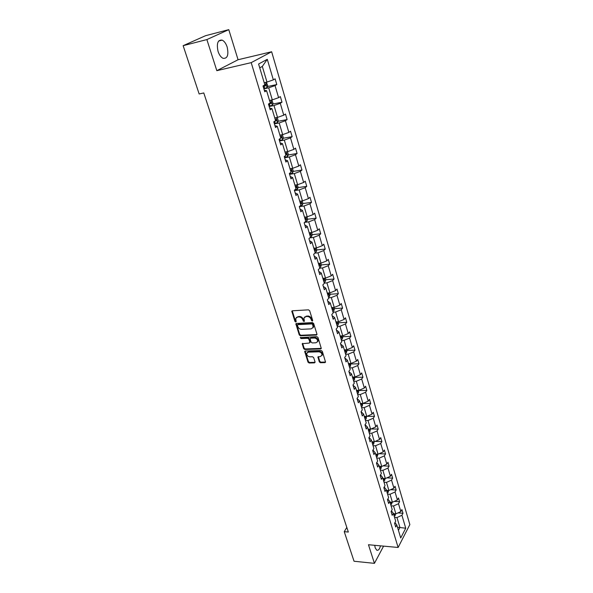 <?xml version="1.0" encoding="UTF-8"?>
<svg xmlns="http://www.w3.org/2000/svg" width="593" height="593" viewBox="0 0 593 593"><rect width="100%" height="100%" fill="white"/><g stroke="black" fill="none" stroke-linecap="round" stroke-linejoin="round"><path stroke-width="0.89" d="M312.252 321.109L312.681 320.442L309.65 310.695L308.456 309.828L292.416 310.799L291.815 311.236L294.914 321.384L295.729 321.984L296.152 321.68L295.707 318.434L297.642 317.025L298.968 316.951C300.747 317.033 302 317.952 302.726 319.701L303.95 321.547L304.372 321.236L303.935 318.004L305.906 316.566L307.248 316.484C309.042 316.566 310.309 317.492 311.036 319.249L312.252 321.109M374.724 545.315L375.199 547.85L376.755 550.185C378.341 550.712 379.579 549.266 380.476 545.842M227.171 47.069C225.977 43.489 224.317 41.176 222.175 40.116C217.764 39.664 216.401 43.437 218.076 51.458C219.284 55.008 220.937 57.291 223.035 58.322C227.445 58.774 228.831 55.023 227.171 47.069M319.316 361.871L320.472 362.723L324.934 362.612L325.557 362.167L322.318 351.345L321.147 350.493L305.306 351.019L304.698 351.441L308.004 362.167L309.146 363.005L314.46 362.872L315.061 361.982L313.667 357.594L312.511 356.741L309.865 356.823C307.685 356.452 306.648 355.281 306.751 353.302L308.375 352.153L318.804 351.812C320.991 352.175 322.043 353.346 321.955 355.326L320.279 356.519L317.915 357.008L319.316 361.871L319.746 361.345L320.895 362.19L325.587 362.041M368.468 544.737L374.42 563.35L354.043 561.245L344.251 531.691L348.328 532.032L203.784 92.953L199.152 93.976L183.148 45.683L206.875 39.575L216.823 70.671L251.195 62.643L398.125 547.465L368.468 544.737M316.336 335.075L316.951 334.141L313.63 323.467L312.444 322.607L296.463 323.437L295.863 323.867L299.257 334.919L300.414 335.771L316.336 335.075L316.988 334.526M318.004 337.506L321.295 348.491L320.665 348.943L304.809 349.485L303.66 348.64L302.222 343.725L309.227 343.043L309.828 342.124L308.886 339.152L307.723 338.299L301.051 338.573L300.228 337.639L316.832 336.646L318.004 337.506M374.42 563.35L383.589 546.131M216.823 70.671L238.067 59.737L228.779 29.65L206.875 39.575M228.779 29.65L205.556 35.699L183.148 45.683M394.968 522.566L396.806 524.924L395.701 527.007L394.582 523.278L395.694 521.21L393.315 513.271L392.195 515.332L391.054 511.559L392.181 509.506L389.771 501.463L388.63 503.501L387.481 499.677L388.623 497.638L386.176 489.484L385.027 491.508L383.856 487.631L385.02 485.615L382.537 477.35L381.366 479.352L380.187 475.423L381.366 473.429L378.853 465.045L377.659 467.025L376.459 463.037L377.659 461.065L375.11 452.57L373.901 454.527L372.686 450.487L373.901 448.538L371.314 439.924L370.084 441.852L368.853 437.753L370.091 435.825L367.467 427.093L366.222 429.006L364.969 424.847L366.222 422.942L363.568 414.084L362.293 415.967L361.026 411.75L362.301 409.874L359.61 400.883L358.32 402.743L357.03 398.466L358.328 396.613L355.592 387.496L354.28 389.334L352.976 384.99L354.295 383.167L351.523 373.916L350.189 375.725L348.862 371.322L350.204 369.521L347.387 360.136L346.03 361.915L344.689 357.446L346.053 355.674L343.199 346.156L341.82 347.898L340.456 343.369L341.842 341.627L338.944 331.961L337.536 333.681L336.157 329.078L337.565 327.373L334.622 317.559L333.192 319.249L331.791 314.572L333.222 312.896L330.234 302.941L328.789 304.594L327.358 299.85L328.819 298.212L325.787 288.102L324.312 289.718L322.859 284.907L324.349 283.298L321.265 273.032L319.768 274.618L318.293 269.726L319.805 268.155L316.677 257.733L315.15 259.282L313.66 254.315L315.194 252.781L312.022 242.196L310.465 243.701L308.946 238.66L310.51 237.163L307.285 226.415L305.706 227.882L304.165 222.76L305.758 221.3L302.482 210.382L300.873 211.812L299.302 206.609L300.925 205.193L297.597 194.096L295.959 195.49L294.365 190.197L296.018 188.826L292.638 177.552L290.97 178.893L289.347 173.527L291.03 172.192L287.598 160.74L285.893 162.037L284.255 156.574L285.959 155.292L282.468 143.654L280.741 144.907L279.073 139.355L280.808 138.117L277.265 126.287L275.5 127.488L273.803 121.847L275.575 120.661L271.965 108.63L270.171 109.787L268.444 104.049L270.252 102.915L266.583 90.685L264.76 91.782L263.003 85.948L264.841 84.866L258.592 64.022L267.28 59.307L273.343 79.862L275.115 78.825L276.798 84.547L275.041 85.6L278.606 97.667L280.341 96.57L281.994 102.196L280.267 103.308L283.773 115.175L285.478 114.034L287.108 119.571L285.411 120.727L288.858 132.402L290.533 131.216L292.141 136.664L290.474 137.865L293.869 149.362L295.514 148.124L297.093 153.483L295.455 154.736L298.798 166.047L300.414 164.765L301.963 170.043L300.354 171.34L303.646 182.466L305.232 181.147L306.766 186.343L305.187 187.677L308.419 198.64L309.983 197.276L311.488 202.391L309.931 203.77L313.119 214.555L314.653 213.154L316.136 218.194L314.609 219.61L317.752 230.232L319.256 228.787L320.717 233.753L319.219 235.206L322.31 245.665L323.785 244.19L325.223 249.075L323.756 250.565L326.795 260.876L328.255 259.356L329.671 264.167L328.218 265.694L331.22 275.849L332.651 274.3L334.044 279.036L332.621 280.6L335.579 290.6L336.98 289.013L338.358 293.683L336.957 295.284L339.871 305.136L341.249 303.52L342.606 308.123L341.227 309.746L344.096 319.457L345.46 317.811L346.794 322.34L345.437 324L348.261 333.57L349.603 331.887L350.915 336.364L349.588 338.047L352.368 347.476L353.687 345.771L354.985 350.174L353.673 351.894L356.423 361.189L357.712 359.454L358.995 363.798L357.705 365.54L360.411 374.702L361.686 372.938L362.946 377.222L361.678 378.994L364.347 388.03L365.599 386.236L366.845 390.461L365.592 392.255L368.223 401.165L369.461 399.348L370.684 403.514L369.454 405.338L372.048 414.114L373.264 412.276L374.472 416.382L373.264 418.228L375.821 426.893L377.015 425.025L378.208 429.073L377.022 430.948L379.542 439.487L380.721 437.604L381.892 441.6L380.721 443.49L383.211 451.918L384.368 450.005L385.532 453.949L384.375 455.861L386.829 464.171L387.97 462.243L389.112 466.128L387.978 468.07L390.402 476.268L391.521 474.311L392.655 478.151L391.536 480.108L393.922 488.195L395.027 486.223L396.146 490.011L395.042 491.982L397.399 499.966L398.489 497.979L399.586 501.715L398.503 503.709L400.831 511.581L401.906 509.572L402.988 513.264L401.921 515.273L405.738 528.215L400.712 537.962L396.806 524.924M251.195 62.643L271.638 51.754L409.852 524.59L398.125 547.465M391.076 505.829L393.53 505.985L395.879 513.864L393.433 513.686M395.879 513.864L400.831 511.581M393.53 505.985L398.503 503.709M391.424 510.884L393.315 513.271M387.57 494.125L390.031 494.265L392.41 502.249L389.957 502.093M392.41 502.249L397.399 499.966M390.031 494.265L395.042 491.982M387.829 499.054L389.771 501.463M384.012 482.265L386.488 482.391L388.897 490.478L386.436 490.337M388.897 490.478L393.922 488.195M386.488 482.391L391.536 480.108M384.19 487.053L386.176 489.484M380.41 470.242L382.893 470.353L385.339 478.551L382.863 478.425M385.339 478.551L390.402 476.268M382.893 470.353L387.978 468.07M380.498 474.889L382.537 477.35M376.755 458.055L379.246 458.144L381.729 466.454L379.238 466.35M381.729 466.454L386.829 464.171M379.246 458.144L384.375 455.861M376.748 462.562L378.853 465.045M373.049 445.706L375.554 445.773L378.067 454.201L375.569 454.112M378.067 454.201L383.211 451.918M375.554 445.773L380.721 443.49M372.945 450.065L375.11 452.57M369.291 433.179L371.811 433.231L374.361 441.778L371.848 441.711M374.361 441.778L379.542 439.487M371.811 433.231L377.022 430.948M369.068 437.426L371.314 439.924M365.488 420.481L368.016 420.519L370.603 429.176L368.083 429.132M370.603 429.176L375.821 426.893M368.016 420.519L373.264 418.228M365.095 424.655L367.467 427.093M361.626 407.606L364.169 407.621L366.785 416.405L364.258 416.375M366.785 416.405L372.048 414.114M364.169 407.621L369.454 405.338M361.055 411.705L363.568 414.084M357.712 394.553L360.262 394.545L362.923 403.448L360.374 403.448M362.923 403.448L368.223 401.165M360.262 394.545L365.592 392.255M357.06 398.578L359.61 400.883M353.739 381.314L356.304 381.277L359.002 390.313L356.445 390.327M359.002 390.313L364.347 388.03M356.304 381.277L361.678 378.994M353.057 385.257L355.592 387.496M349.714 367.882L352.286 367.823L355.022 376.985L352.457 377.029M355.022 376.985L360.411 374.702M352.286 367.823L357.705 365.54M348.988 371.744L351.523 373.916M345.623 354.258L348.21 354.177L350.989 363.472L348.41 363.539M350.989 363.472L356.423 361.189M348.21 354.177L353.673 351.894M344.867 358.039L347.387 360.136M341.479 340.434L344.081 340.33L346.898 349.759L344.303 349.848M346.898 349.759L352.368 347.476M344.081 340.33L349.588 338.047M340.686 344.133L343.199 346.156M337.276 326.409L339.885 326.283L342.739 335.853L340.137 335.964M342.739 335.853L348.261 333.57M339.885 326.283L345.437 324M336.439 330.019L338.944 331.961M333.007 312.177L335.631 312.029L338.529 321.74L335.912 321.873M338.529 321.74L344.096 319.457M335.631 312.029L341.227 309.746M332.132 315.698L334.622 317.559M328.678 297.738L331.309 297.56L334.252 307.411L331.628 307.574M334.252 307.411L339.871 305.136M331.309 297.56L336.957 295.284M327.759 301.162L330.234 302.941M324.282 283.076L326.928 282.876L329.916 292.875L327.277 293.061M329.916 292.875L335.579 290.6M326.928 282.876L332.621 280.6M323.318 286.412L325.787 288.102M319.753 268.206L322.481 267.969L325.505 278.124L322.859 278.332M325.505 278.124L331.22 275.849M322.481 267.969L328.218 265.694M318.812 271.431L321.265 273.032M314.831 253.144L317.959 252.833L321.035 263.144L318.374 263.381M321.035 263.144L326.795 260.876M317.959 252.833L323.756 250.565M314.231 256.22L316.677 257.733M309.783 237.86L313.371 237.474L316.499 247.933L313.823 248.208M316.499 247.933L322.31 245.665M313.371 237.474L319.219 235.206M309.59 240.78L312.022 242.196M304.602 222.36L308.716 221.871L311.888 232.493L309.205 232.797M311.888 232.493L317.752 230.232M308.716 221.871L314.609 219.61M304.869 225.095L307.285 226.415M299.309 206.631L303.987 206.023L307.211 216.816L304.513 217.149M307.211 216.816L313.119 214.555M303.987 206.023L309.931 203.77M300.073 209.173L302.482 210.382M294.484 190.598L299.183 189.93L302.452 200.894L299.747 201.257M302.452 200.894L308.419 198.64M299.183 189.93L305.187 187.677M295.21 192.992L297.597 194.096M289.584 174.305L294.306 173.586L297.627 184.719L294.906 185.112M297.627 184.719L303.646 182.466M294.306 173.586L300.354 171.34M290.266 176.551L292.638 177.552M284.603 157.753L289.347 156.975L292.72 168.293L289.984 168.716M292.72 168.293L298.798 166.047M289.347 156.975L295.455 154.736M285.24 159.851L287.598 160.74M279.548 140.941L284.306 140.104L287.738 151.6L284.988 152.06M287.738 151.6L293.869 149.362M284.306 140.104L290.474 137.865M280.133 142.883L282.468 143.654M274.411 123.855L279.192 122.959L282.676 134.641L279.918 135.137M282.676 134.641L288.858 132.402M279.192 122.959L285.411 120.727M274.944 125.634L277.265 126.287M269.185 106.495L273.988 105.532L277.531 117.399L274.759 117.933M277.531 117.399L283.773 115.175M273.988 105.532L280.267 103.308M269.667 108.104L271.965 108.63M263.87 88.846L268.703 87.816L272.306 99.883L269.519 100.454M272.306 99.883L278.606 97.667M268.703 87.816L275.041 85.6M264.308 90.284L266.583 90.685M267.28 59.307L262.314 66.431L266.983 82.079L264.189 82.686M266.983 82.079L273.343 79.862M238.067 59.737L271.638 51.754M346.801 527.399L344.251 531.691M398.422 530.32L399.934 527.436L396.984 517.556L394.545 517.378M397.503 527.244L405.738 528.215M262.314 66.431L259.734 67.847M396.984 517.556L401.921 515.273M267.473 86.548L276.798 84.547M272.78 104.064L281.994 102.196M277.998 121.298L287.108 119.571M283.128 138.265L292.141 136.664M288.176 154.966L297.093 153.483M293.142 171.407L301.963 170.043M298.027 187.588L306.766 186.343M302.838 203.532L311.488 202.391M307.567 219.225L316.136 218.194M312.229 234.687L320.717 233.753M316.803 249.912L325.223 249.075M321.287 264.923L329.671 264.167M325.698 279.703L334.044 279.036M330.049 294.269L338.358 293.683M334.341 308.619L342.606 308.123M338.559 322.762L346.794 322.34M342.724 336.705L350.915 336.364M346.831 350.441L354.985 350.174M350.871 363.991L358.995 363.798M354.866 377.348L362.946 377.222M358.795 390.513L366.845 390.461M362.671 403.499L370.684 403.514M367 416.308L374.472 416.382M371.122 428.947L378.208 429.073M375.161 441.422L381.892 441.6M379.127 453.734L385.532 453.949M383.019 465.876L389.112 466.128M386.851 477.869L392.655 478.151M390.609 489.699L396.146 490.011M394.315 501.381L399.586 501.715M397.955 512.908L402.988 513.264M312.696 320.605L311.481 318.745C310.754 316.988 309.494 316.069 307.7 315.987L307.248 316.484M304.609 317.025L307.7 315.987M296.381 317.47L299.421 316.454C301.2 316.536 302.452 317.448 303.179 319.204L304.394 321.05M292.253 310.828L295.366 320.887L296.174 321.488M296.292 323.459L299.702 334.415L300.866 335.26L316.773 334.563M312.681 324.534L311.859 323.926L297.834 324.645L297.412 324.949L297.834 326.602C298.561 328.337 299.806 329.248 301.563 329.337L311.14 328.878L313.134 327.425L312.681 324.534L313.126 324.023L312.303 323.422L311.859 323.926M297.649 324.682L298.286 324.141L312.303 323.422M312.926 327.885L313.571 326.921L313.534 325.342L313.097 325.846M313.126 324.023L313.534 325.342M302.645 343.317L304.098 348.121L305.254 348.966L321.317 348.38M309.865 342.495L310.272 341.612L309.331 338.64L308.167 337.788L301.496 338.062L301.051 338.573M300.658 337.335L301.496 338.062M315.928 342.791L317.603 341.583C317.707 339.559 316.647 338.373 314.438 338.017L310.725 338.173L310.124 339.1L311.066 342.079L312.229 342.932L315.928 342.791M317.477 341.887L318.033 341.071C318.137 339.04 317.085 337.854 314.876 337.506L314.438 338.017M310.428 338.247L311.169 337.662L314.876 337.506M318.322 356.601L319.746 361.345M321.843 355.6L322.377 354.799C322.473 352.82 321.421 351.649 319.234 351.293L318.804 351.812M307.3 352.509L308.812 351.634L319.234 351.293M305.113 351.049L308.434 361.641L309.576 362.479L315.098 362.316M266.361 82.212L267.784 85.785L267.065 87.556L263.848 88.772M263.196 86.608L265.894 85.651L265.746 84.258L264.752 84.577M264.611 84.636L264.493 85.955L263.136 86.393M205.526 98.245L204.97 96.555M271.868 99.972L273.047 103.397L272.357 105.131L269.155 106.414M268.518 104.279L271.186 103.315L271.045 101.952L270.06 102.278M271.186 103.315L268.459 104.034M211.049 115.012L210.5 113.352M277.25 117.458L278.221 120.727L277.524 122.521L274.381 123.767M274.359 121.476L276.39 120.705L276.264 119.349L275.285 119.69M216.482 131.527L215.941 129.889M282.394 134.693L283.313 137.776L282.631 139.577L279.518 140.838M280.786 138.139L281.512 137.806L281.393 136.479L280.422 136.82M221.834 147.783L221.308 146.174M287.457 151.645L288.324 154.558L287.657 156.374L284.573 157.649M285.863 154.966L286.56 154.64L286.449 153.328L285.478 153.683M227.104 163.801L226.585 162.208M292.438 168.338L293.261 171.081L292.601 172.904L289.547 174.186M290.829 171.54L291.519 171.214L291.422 169.917L290.451 170.273M232.3 179.568L231.781 178.004M297.345 184.764L298.116 187.344L297.471 189.174L294.447 190.472M295.722 187.855L296.404 187.521L296.315 186.239L295.351 186.61M237.415 195.104L236.904 193.563M302.178 200.931L302.897 203.355L302.267 205.193L299.517 206.423M300.54 203.918L301.214 203.577L301.133 202.317L300.177 202.687M242.448 210.411L241.951 208.892M306.929 216.853L307.604 219.114L306.981 220.967L305.039 221.96M305.284 219.729L305.951 219.388L305.877 218.142L304.921 218.52M247.414 225.488L246.925 223.991M311.614 232.53L312.244 234.643L311.629 236.496L310.465 237.215M309.954 235.302L310.613 234.954L310.547 233.724L309.598 234.116M252.307 240.35L251.817 238.875M316.225 247.963L316.81 249.935L316.21 251.795L315.113 252.492M314.557 250.639L315.202 250.29L315.142 249.075L314.201 249.468M257.125 254.99L256.65 253.537M320.761 263.166L321.31 264.989L320.717 266.865L319.634 267.576M319.086 265.746L319.731 265.39L319.671 264.189L318.738 264.597M261.209 268.162L261.876 269.422M325.238 278.147L325.742 279.829L325.157 281.705L324.082 282.424M323.548 280.63L324.186 280.267L324.134 279.081L323.207 279.496M266.561 283.654L266.087 282.216M329.641 292.898L330.108 294.447L329.538 296.33L328.478 297.063M327.944 295.292L328.574 294.929L328.529 293.75L327.61 294.172M271.179 297.679L270.704 296.248M333.985 307.426L334.408 308.849L333.844 310.739L332.799 311.481M332.273 309.739L332.895 309.368L332.866 308.204L331.947 308.634M275.73 311.503L275.263 310.08M338.262 321.747L338.647 323.044L338.092 324.942L337.061 325.69M336.542 323.971L337.158 323.6L337.128 322.451L336.216 322.881M280.215 325.134L279.748 323.719M342.472 335.86L342.821 337.032L342.294 338.885L341.257 339.693M340.753 337.995L341.36 337.625L341.338 336.483L340.426 336.928M284.64 338.581L284.18 337.172M346.631 349.774L346.942 350.826L346.423 352.679L345.4 353.495M344.896 351.819L345.504 351.441L345.482 350.322L344.577 350.767M289.006 351.842L288.546 350.433M350.722 363.479L350.478 366.318L349.477 367.097M348.981 365.451L349.581 365.066L349.566 363.954L348.669 364.406M293.313 364.917L292.853 363.516M354.755 376.992L354.488 379.728L353.495 380.506M353.013 378.883L353.606 378.497L353.591 377.4L352.702 377.86M297.56 377.815L297.1 376.422M358.735 390.313L358.446 392.937L357.46 393.73M356.986 392.129L357.572 391.743L357.564 390.654L356.682 391.121M301.748 390.535L301.288 389.149M362.657 403.448L362.345 405.968L361.374 406.768M360.9 405.189L361.478 404.797L361.478 403.722L360.603 404.189M305.877 403.092L305.425 401.706M366.526 416.397L366.185 418.821L365.229 419.622M364.762 418.065L365.34 417.672L365.34 416.605L364.465 417.087M309.954 415.471L309.502 414.099M370.343 429.169L369.98 431.489L369.031 432.304M368.572 430.77L369.142 430.377L369.142 429.317L368.283 429.799M313.979 427.694L313.527 426.323M374.101 441.77L373.716 443.994L372.782 444.809M372.33 443.297L372.893 442.897L372.901 441.852L372.041 442.341M317.952 439.754L317.5 438.39M377.815 454.194L377.407 456.321L376.481 457.144M376.036 455.654L376.607 454.216L375.747 454.705M321.866 451.658L321.421 450.302M381.469 466.446L381.047 468.485L380.128 469.315M379.69 467.84L380.254 466.409L379.409 466.913M325.735 463.407L325.29 462.051M385.087 478.551L384.642 480.486L383.73 481.323M383.671 478.469L383.019 478.951M383.293 479.87L383.908 478.477M329.552 475L329.108 473.651M388.608 490.463L388.185 492.323L387.281 493.168M387.17 490.381L386.584 490.826M386.851 491.73L387.503 490.396M333.318 486.445L332.881 485.104M392.077 502.227L391.676 504.006L390.787 504.858M390.631 502.138L390.098 502.545M390.364 503.442L391.039 502.16M337.039 497.749L336.602 496.415M395.501 513.835L395.131 515.539L394.249 516.392M394.063 513.731L393.567 514.109M393.826 514.998L394.515 513.768M340.716 508.905L340.278 507.578M311.481 318.745L311.036 319.249M306.359 316.062L305.906 316.566M303.572 320.45L303.127 320.946M303.179 319.204L302.726 319.701M299.421 316.454L298.968 316.951M298.094 316.529L297.642 317.025M295.366 320.887L294.914 321.384M292.282 311.273L291.823 311.762M311.874 320.005L311.429 320.509M300.866 335.26L300.414 335.771M299.702 334.415L299.257 334.919M296.33 323.874L295.87 324.378M298.286 324.141L297.834 324.645M321.095 348.417L320.665 348.943M305.254 348.966L304.809 349.485M304.098 348.121L303.66 348.64M302.682 343.695L302.237 344.207M310.272 341.612L309.828 342.124M309.331 338.64L308.886 339.152M308.167 337.788L307.723 338.299M311.169 337.662L310.725 338.173M318.359 356.942L317.93 357.468M308.812 351.634L308.375 352.153M314.89 362.345L314.46 362.872M309.576 362.479L309.146 363.005M308.434 361.641L308.004 362.167M305.15 351.397L304.713 351.916M325.357 362.078L324.934 362.612M320.895 362.19L320.472 362.723M267.08 87.512L265.553 82.39M264.745 88.49L264.093 86.326M264.493 85.955L265.894 85.651M272.357 105.131L270.875 100.18M270.045 106.132L269.4 103.997M277.546 122.469L276.108 117.673M275.256 123.485L274.626 121.387M275.159 120.935L276.39 120.705M282.646 139.533L281.26 134.893M280.385 140.563L279.859 138.799M280.756 137.939L281.512 137.806M287.672 156.33L286.33 151.838M285.441 157.375L285.025 155.996M285.804 154.766L286.56 154.64M292.616 172.859L291.319 168.508M290.407 173.919L290.11 172.926M290.77 171.325L291.519 171.214M297.486 189.13L296.226 184.92M295.299 190.205L295.114 189.575M295.655 187.625L296.404 187.521M302.282 205.148L301.066 201.079M300.466 203.673L301.214 203.577M306.996 220.922L305.825 216.986M305.21 219.477L305.951 219.388M311.644 236.451L310.51 232.649M309.872 235.036L310.613 234.954M316.225 251.751L315.128 248.074M314.468 250.365L315.202 250.29M320.731 266.813L319.671 263.27M318.997 265.456L319.731 265.39M325.172 281.66L324.149 278.228M323.459 280.326L324.186 280.267M329.552 296.285L328.559 292.972M327.847 294.973L328.574 294.929M333.859 310.695L332.903 307.493M332.176 309.413L332.895 309.368M338.106 324.89L337.187 321.806M336.446 323.63L337.158 323.6M342.294 338.885L341.405 335.905M340.649 337.654L341.36 337.625M346.423 352.679L345.563 349.803M344.792 351.464L345.504 351.441M350.493 366.274L349.662 363.502M348.869 365.088L349.581 365.066M354.503 379.676L353.702 377.007M352.902 378.512L353.606 378.497M358.454 392.892L357.69 390.32M356.867 391.743L357.572 391.743M362.353 405.923L361.611 403.448M360.781 404.797L361.478 404.797M366.2 418.769L365.488 416.39M364.643 417.665L365.34 417.672M369.995 431.445L369.306 429.154M368.446 430.362L369.142 430.377M373.731 443.942L373.071 441.741M372.204 442.882L372.893 442.897M377.422 456.269L376.785 454.156M375.903 455.231L376.592 455.254M381.062 468.433L380.454 466.402M379.557 467.41L380.239 467.44M384.649 480.434L384.064 478.484M383.16 479.433L383.841 479.463M388.193 492.279L387.637 490.404M386.718 491.286L387.399 491.33M391.691 503.961L391.15 502.167M390.231 502.99L390.906 503.034M395.138 515.487L394.627 513.775M393.693 514.539L394.36 514.583M218.632 41.021L222.175 40.116M292.171 310.851L291.815 311.236M296.204 323.496L295.863 323.867M313.571 326.921L313.134 327.425M310.28 342.094L309.842 342.606M318.033 341.071L317.603 341.583M322.377 354.799L321.955 355.326M265.316 84.354L265.746 84.258M270.653 102.026L271.045 101.952"/></g></svg>
